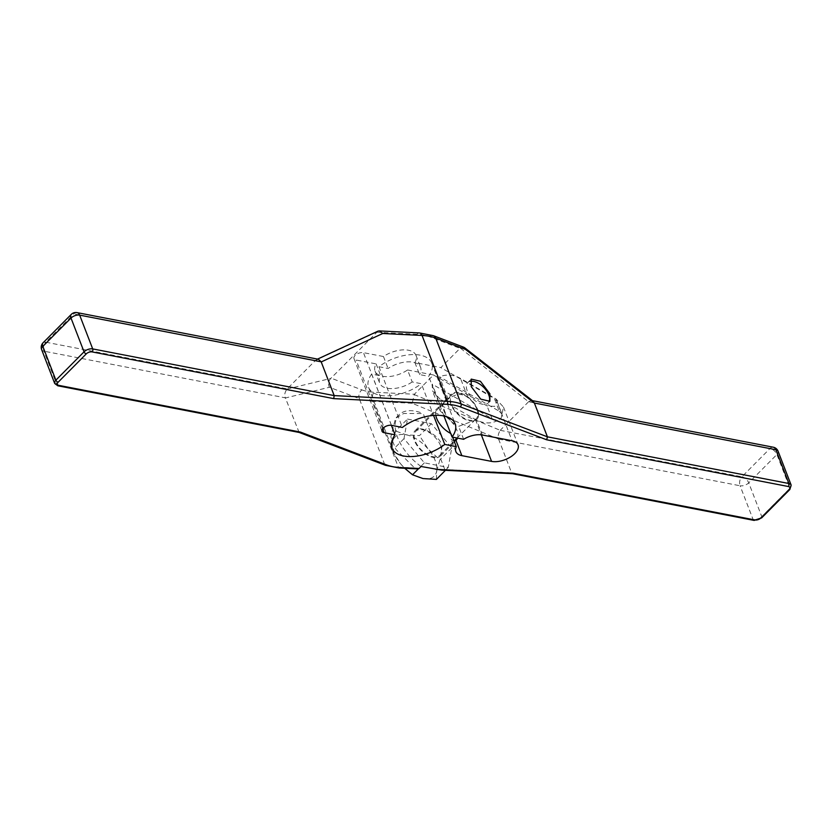 <?xml version="1.0" encoding="UTF-8"?>
<svg xmlns="http://www.w3.org/2000/svg" width="833" height="833" viewBox="0 0 833 833"><rect width="100%" height="100%" fill="white"/><g stroke="black" fill="none" stroke-linecap="round" stroke-linejoin="round"><path stroke-width="0.62" stroke-dasharray="4.17 3.12" d="M512.441 473.685L511.618 472.852L753.115 519.542A6.477 3.426 158.9 0 0 761.779 516.637L789.934 488.294L776.897 454.516A6.477 3.551 44.8 0 0 770.067 448.446L528.58 401.756L460.285 348.09L440.844 367.613L414.907 362.594A21.929 11.6 158.9 0 0 415.979 355.358A21.929 11.6 158.9 0 0 383.461 356.524L363.438 352.651A6.216 3.29 158.9 0 0 356.68 354.223A6.216 3.29 158.9 0 0 353.983 358.575A6.216 3.29 158.9 0 0 356.118 360.023L376.131 363.896A21.929 11.6 158.9 0 0 375.058 371.143A21.929 11.6 158.9 0 0 407.576 369.977L412.2 381.941L421.321 383.711L433.556 415.417M414.907 362.594L419.52 374.569L428.651 376.339A33.809 17.889 158.9 0 0 431.681 363.053A33.809 17.889 158.9 0 0 378.953 366.728L402.381 427.454M378.953 366.728L388.074 368.498A21.929 11.6 -21.1 0 1 420.592 367.322A21.929 11.6 -21.1 0 1 419.52 374.569M383.461 356.524L388.074 368.498M443.979 410.961A17.93 9.819 44.8 0 0 458.629 426.329L476.476 419.759A17.93 9.819 44.8 0 0 476.695 419.551A17.93 9.819 44.8 0 0 477.382 409.503A17.93 9.819 44.8 0 0 467.782 397.226C461.763 393.061 455.224 393.728 448.164 399.226A17.93 9.819 44.8 0 0 444.666 400.912A17.93 9.819 44.8 0 0 443.979 410.961M448.164 399.226L439.491 376.735L499.279 411.242L494.365 398.507L440.844 367.613M443.937 415.959L428.651 376.339M463.627 439.293L458.629 426.329M377.974 331.159L330.763 378.432C328.41 381.045 327.942 383.982 329.379 387.262L359.283 398.653L384.7 464.502A54.01 28.572 158.9 0 0 398.341 467.146L372.934 401.298A54.01 28.572 -21.1 0 1 359.283 398.653A6.477 4.738 -69.1 0 1 361.897 389.886L331.055 378.14M407.576 369.977L433.514 374.985L414.376 394.248L373.902 392.208A47.533 25.146 -21.1 0 1 361.897 389.886M460.285 348.09L463.908 347.288M433.514 374.985L487.034 405.879L494.708 406.421L497.062 401.433L494.365 398.507M414.136 394.55L500.227 430.328C498.259 433.545 497.718 436.461 498.582 439.074L412.189 403.276L414.376 394.248M500.227 430.328L741.922 476.778L770.067 448.446A6.477 4.196 -79.1 0 1 773.284 447.217M528.58 401.756L500.425 430.099M528.82 401.548L531.933 400.558L532.964 401.017M498.582 439.074L740.079 485.764A6.477 4.196 100.9 0 1 741.922 476.778A6.477 3.551 44.8 0 1 748.742 482.848L776.897 454.516A6.477 3.426 158.9 0 0 778.095 451.247M441.771 470.135L444.78 469.489L511.618 472.852L498.634 439.199M444.78 469.489L439.793 456.557L440.74 455.755L442.094 445.03C440.001 439.949 436.18 435.878 430.63 432.806L423.206 413.574L403.724 413.46L395.54 418.322L390.844 436.867L395.925 449.414L414.647 467.969L417.489 468.906M430.63 432.806A17.93 9.819 44.8 0 0 415.146 430.63A17.93 9.819 44.8 0 0 414.459 440.667A17.93 9.819 44.8 0 0 426.309 454.526A17.93 9.819 44.8 0 0 439.793 456.557M407.483 419.061L431.359 423.674L451.736 447.883L448.248 467.469L424.372 462.846L403.995 438.647L407.483 419.061L395.623 430.994L392.426 442.261L392.135 450.58L400.871 464.148L404.703 468.261M440.584 445.728A17.014 9.319 44.8 0 0 428.62 432.15A17.014 9.319 44.8 0 0 415.792 431.275A17.014 9.319 44.8 0 0 415.146 440.803A17.014 9.319 44.8 0 0 427.11 454.381A17.014 9.319 44.8 0 0 439.939 455.255A17.014 9.319 44.8 0 0 440.584 445.728M477.569 409.315A17.93 9.819 -135.2 0 1 476.892 419.353A17.93 9.819 -135.2 0 1 463.367 418.437A17.93 9.819 -135.2 0 1 450.757 404.13A17.93 9.819 -135.2 0 1 451.444 394.082A17.93 9.819 -135.2 0 1 464.97 395.009A17.93 9.819 -135.2 0 1 477.569 409.315M457.494 438.106A17.93 9.819 44.8 0 0 456.869 430.151A17.93 9.819 44.8 0 0 447.279 417.864L440.032 399.09L432.462 390.885L432.16 384.107L491.949 418.614C495.416 420.405 498.478 420.238 501.143 418.114L503.486 407.066L495.916 398.861L460.534 378.442C453.714 374.663 446.696 374.09 439.491 376.735M454.245 441.334L451.132 439.272L451.299 433.701A17.93 9.819 44.8 0 1 450.663 433.399M452.631 437.169L451.299 433.701M447.279 417.864L440.178 410.877L440.844 406.598L432.16 384.107M497.062 401.433L501.976 414.168L501.143 418.114C493.688 424.039 485.108 424.507 475.404 419.509L440.032 399.09M440.844 406.598A17.93 9.819 44.8 0 0 437.335 408.285A17.93 9.819 44.8 0 0 435.784 415.303M476.892 409.18A17.014 9.319 44.8 0 0 464.929 395.602A17.014 9.319 44.8 0 0 452.1 394.727A17.014 9.319 44.8 0 0 451.444 404.265A17.014 9.319 44.8 0 0 463.408 417.833A17.014 9.319 44.8 0 0 476.237 418.707A17.014 9.319 44.8 0 0 476.892 409.18M501.976 414.168L499.279 411.242M376.131 363.896L380.754 375.87L371.622 374.1L391.395 425.33M412.2 381.941A21.929 11.6 -21.1 0 1 379.681 383.118A21.929 11.6 -21.1 0 1 380.754 375.87M371.622 374.1A33.809 17.889 158.9 0 0 368.592 387.387A33.809 17.889 158.9 0 0 421.321 383.711M431.359 423.674L419.499 435.617L406.108 434.774L395.623 430.994M436.398 479.402L436.679 471.072A27.656 15.15 44.8 0 1 422.997 478.559A27.656 15.15 44.8 0 1 400.871 464.148A27.656 15.15 -135.2 0 1 392.426 442.261A27.656 15.15 44.8 0 1 406.108 434.774A27.656 15.15 44.8 0 1 428.235 449.185A27.656 15.15 -135.2 0 1 436.679 471.072L439.886 459.816L428.235 449.185L419.499 435.617M403.995 438.647L392.135 450.58M421.05 466.48A40.505 22.189 -135.2 0 1 399.122 414.719A40.505 22.189 -135.2 0 1 423.206 413.574M424.372 462.846L418.437 468.823M448.248 467.469L445.416 470.312M451.736 447.883L439.886 459.816M299.13 432.431L285.417 397.976L329.379 387.262M376.912 331.971L315.561 360.325L286.979 389.105C284.74 392.27 284.199 395.186 285.375 397.851L285.417 397.976M315.561 360.325L318.425 359.273M77.073 312.614A6.477 4.196 -79.1 0 0 73.866 313.854L45.721 342.186L287.208 388.876M43.097 342.759A6.477 3.551 -135.2 0 1 45.721 342.186A6.477 4.196 100.9 0 0 43.878 351.172L285.375 397.851M41.65 349.652A6.477 3.426 158.9 0 0 43.878 351.172L56.915 384.95L298.401 431.64L384.7 464.502A2.155 1.583 110.9 0 0 385.46 465.314M753.98 520.386A2.155 1.395 100.9 0 1 753.115 519.542L740.079 485.764A6.477 3.426 158.9 0 0 748.742 482.848L761.779 516.637A2.155 1.187 44.8 0 1 761.695 517.845M470.301 381.337A14.421 7.903 44.8 0 0 467.761 382.639A14.421 7.903 44.8 0 0 467.209 390.719A14.421 7.903 44.8 0 0 477.34 402.224A14.421 7.903 44.8 0 0 488.221 402.974A14.421 7.903 44.8 0 0 489.013 401.881M391.489 425.34L363.438 352.651M382.639 428.756L356.118 360.023M376.662 332.242L417.135 334.283A47.533 25.146 -21.1 0 1 429.141 336.605L459.983 348.35M429.141 336.605A6.477 4.738 110.9 0 1 433.431 335.678M412.189 403.276L372.934 401.298A6.477 3.54 -87.1 0 1 373.902 392.208M399.215 467.99A2.155 1.177 92.9 0 1 398.341 467.146L414.647 467.969M467.782 397.226L460.534 378.442M482.359 435.003L476.476 419.759M475.404 419.509L481.328 434.836M495.916 398.861L512.076 440.751M491.949 418.614L487.034 405.879M789.851 489.502A2.155 1.187 44.8 0 0 789.934 488.294A6.477 3.426 158.9 0 0 791.131 485.025M54.686 383.44A6.477 3.426 158.9 0 0 56.915 384.95A2.155 1.395 100.9 0 0 57.779 385.783M286.979 389.105L330.763 378.432M417.135 334.283A6.477 3.54 92.9 0 1 419.436 332.94M315.353 360.533L73.866 313.854A6.477 3.551 -135.2 0 0 71.253 314.416M353.983 358.575L382.035 431.265M532.516 400.663L531.933 400.558M440.74 455.745L456.192 440.199M455.88 451.58L451.132 439.272M440.178 410.877L432.462 390.885M444.666 400.912L451.444 394.082M415.146 430.63L437.335 408.285M415.792 431.275L452.1 394.727M439.939 455.255L454.11 440.98M457.057 438.023L476.237 418.707M503.486 407.066L518.053 444.812M375.058 371.143L379.681 383.118M415.979 355.358L420.592 367.322M368.592 387.387L392.02 448.112M431.681 363.053L455.11 423.768M399.122 414.719L395.54 418.322M317.519 359.106L316.675 359.492M488.221 402.974L489.877 401.298M467.761 382.639L471.259 379.119"/><path stroke-width="1.25" d="M512.587 473.706L441.771 470.135L421.05 466.48L419.051 468.5L417.489 468.906L399.215 467.99A2.155 1.177 92.9 0 0 399.986 467.542L419.051 468.5M481.328 434.836L491.574 461.388A17.389 9.205 -21.1 0 0 510.514 456.973A17.389 9.205 -21.1 0 0 518.053 444.812A17.389 9.205 -21.1 0 0 512.076 440.751L482.359 435.003A17.389 9.205 -21.1 0 0 463.627 439.293L452.08 437.054A33.809 17.889 158.9 0 0 455.11 423.768A33.809 17.889 158.9 0 0 402.381 427.454L391.489 425.34A6.216 3.29 158.9 0 0 384.731 426.923A6.216 3.29 158.9 0 0 382.035 431.265A6.216 3.29 158.9 0 0 384.169 432.712L395.061 434.826A33.809 17.889 158.9 0 0 392.02 448.112A33.809 17.889 158.9 0 0 444.76 444.426L456.297 446.665L452.631 437.169M491.574 461.388L461.857 455.651A17.389 9.205 -21.1 0 1 455.88 451.58A17.389 9.205 -21.1 0 1 456.297 446.665M452.08 437.054L443.937 415.959M463.908 347.288L465.616 349.496L435.711 338.104A6.477 4.738 110.9 0 0 433.431 335.678L463.908 347.288M532.964 401.017L534.432 403.172L465.616 349.496M435.878 469.343L513.42 473.259L755.042 519.969A4.321 2.291 158.9 0 0 760.821 518.032L788.976 489.689A4.321 2.291 158.9 0 0 788.289 486.503L546.667 439.793L547.416 436.825L534.432 403.172M471.249 386.658L480.735 399.132L489.877 401.298L489.898 393.759L480.412 381.275L471.259 379.119L471.249 386.658M461.857 455.651L455.974 440.397A17.93 9.819 44.8 0 0 456.192 440.199A17.93 9.819 44.8 0 0 457.494 438.106M455.974 440.397L454.245 441.334M435.784 415.303A17.93 9.819 44.8 0 0 436.648 418.333A17.93 9.819 44.8 0 0 450.663 433.399M391.395 425.33L395.061 434.826M433.556 415.417L444.76 444.426M404.703 468.261L412.522 474.789L422.997 478.559L436.398 479.402L445.416 470.312M418.437 468.823L412.522 474.789M513.42 473.259L512.441 473.685M546.667 439.793L460.253 406.879A51.854 27.427 158.9 0 0 447.144 404.338L333.721 398.622L334.189 395.602L321.163 361.824L79.666 315.134A6.477 4.196 -79.1 0 0 77.073 312.614A6.477 6.477 0 0 0 71.253 314.416L43.097 342.759A6.477 6.477 0 0 0 41.65 349.652A6.477 3.426 158.9 0 1 42.847 346.382A6.477 3.551 -135.2 0 1 43.097 342.759M333.721 398.622L92.088 351.911A4.321 2.291 158.9 0 0 86.309 353.848L58.164 382.191A4.321 2.291 158.9 0 0 58.841 385.377L300.474 432.088L299.13 432.431M317.519 359.106L377.974 331.159L379.265 330.909L382.805 333.481L422.06 335.46A54.01 28.572 -21.1 0 1 435.711 338.104L461.118 403.953A54.01 28.572 158.9 0 0 447.467 401.319L334.189 395.602L92.702 348.912A6.477 3.426 158.9 0 0 84.039 351.828L55.884 380.16A6.477 3.426 158.9 0 0 54.686 383.44L57.779 385.783L299.339 432.483M77.073 312.614L318.425 359.273L321.163 361.824M92.088 351.911A2.155 1.395 -79.1 0 0 92.702 348.912L79.666 315.134A6.477 3.426 158.9 0 0 71.003 318.05A6.477 3.551 -135.2 0 1 71.253 314.416M788.976 489.689A2.155 1.187 44.8 0 0 789.851 489.502L791.131 485.025L778.095 451.247A6.477 3.426 158.9 0 0 775.867 449.726L534.37 403.037M489.013 401.881A14.421 7.903 44.8 0 0 488.773 394.894A14.421 7.903 44.8 0 0 470.301 381.337M300.474 432.088L386.887 465.001A51.854 27.427 158.9 0 0 399.986 467.542M384.169 432.712L382.639 428.756M791.131 485.025A6.477 3.426 158.9 0 0 788.903 483.515L547.416 436.825L461.118 403.953A2.155 1.583 -69.1 0 1 460.253 406.879M788.289 486.503A2.155 1.395 -79.1 0 0 788.903 483.515L775.867 449.726A6.477 4.196 -79.1 0 0 773.284 447.217L532.516 400.663M755.042 519.969A2.155 1.395 100.9 0 1 753.98 520.386L761.695 517.845L789.851 489.502M760.821 518.032A2.155 1.187 44.8 0 0 761.695 517.845M447.144 404.338A2.155 1.177 -87.1 0 0 447.467 401.319L422.06 335.46A6.477 3.54 92.9 0 0 419.436 332.94L433.431 335.678M86.309 353.848A2.155 1.187 -135.2 0 1 84.039 351.828L71.003 318.05L42.847 346.382L55.884 380.16A2.155 1.187 -135.2 0 0 58.164 382.191M58.841 385.377A2.155 1.395 100.9 0 1 57.779 385.783M386.887 465.001A2.155 1.583 110.9 0 1 385.46 465.314L399.215 467.99M382.805 333.481L321.205 361.949M532.995 401.037L464.533 347.642M454.11 440.98L457.057 438.023M512.503 473.696L753.98 520.386M299.214 432.462L385.46 465.314M379.265 330.909L419.436 332.94M54.686 383.44L41.65 349.652M778.095 451.247A6.477 6.477 0 0 0 773.284 447.217"/></g></svg>
